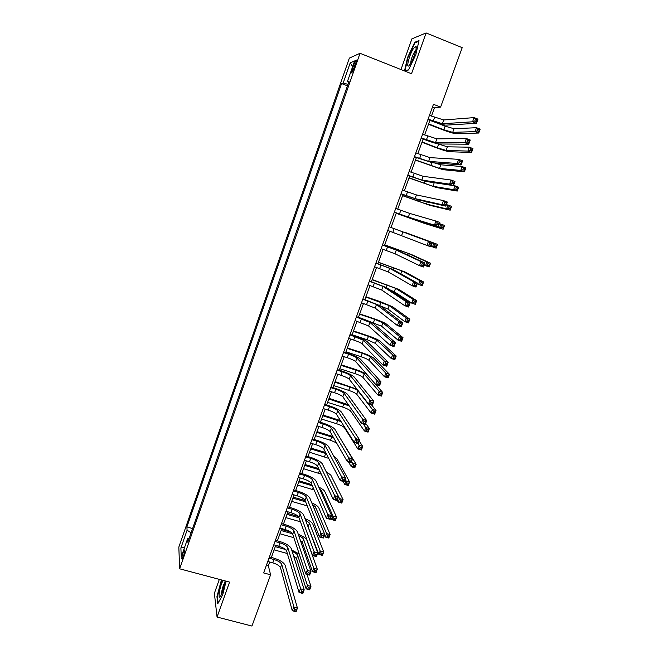 <?xml version="1.0" encoding="UTF-8"?>
<svg xmlns="http://www.w3.org/2000/svg" width="659" height="659" viewBox="0 0 659 659"><rect width="100%" height="100%" fill="white"/><g stroke="black" fill="none" stroke-linecap="round" stroke-linejoin="round"><path stroke-width="0.99" d="M183.375 556.427C184.742 552.028 185.097 549.87 184.421 549.952L183.194 552.629C181.818 557.012 181.472 559.17 182.148 559.104L183.375 556.427M219.332 579.368L214.381 593.281L217.05 617.055L251.952 626.05L270.585 574.796L268.353 565.751L269.712 562.003M349.344 58.116L178.828 547.102L179.643 568.799L360.028 53.297L349.344 58.116M360.028 53.297L411.513 73.734L426.109 32.95L411.916 38.84L400.977 69.549M431.431 116.165L434.438 107.87L440.607 107.096L433.457 104.295L263.625 572.91L270.585 574.796M353.652 65.15L352.466 68.544C351.379 71.872 351.189 73.297 351.906 72.82L355.473 64.417C356.568 61.089 356.75 59.664 356.033 60.142L353.652 65.15L355.028 65.694M347.96 84.344L343.174 83.026L341.576 83.553L186.892 526.953L192.601 528.526M343.174 83.026L350.242 62.786L354.633 60.925L347.392 81.642L348.652 82.35M189.084 538.568L187.601 538.757L187.807 542.217L349.097 81.082L347.392 81.642M187.601 538.757L181.266 556.88L180.887 547.959L187.082 530.207L186.892 526.953M426.109 32.95L462.206 47.67L440.607 107.096M217.05 617.055L229.563 582.095L179.643 568.799M271.368 557.44L275.75 545.355M277.39 540.833L281.821 528.625M283.444 524.136L287.917 511.804M289.532 507.372L294.046 494.909M295.644 490.518L300.207 477.932M301.781 473.582L306.394 460.863M307.959 456.563L312.613 443.713M314.162 439.462L318.865 426.488M320.398 422.271L325.151 409.165M326.658 405.005L331.461 391.759M332.952 387.649L337.803 374.271M339.278 370.201L344.179 356.692M345.637 352.672L350.588 339.031M352.03 335.06L357.03 321.271M358.455 317.35L363.504 303.428M364.905 299.557L370.004 285.495M371.396 281.673L376.544 267.472M377.912 263.699L383.118 249.357M384.461 245.634L389.716 231.144M391.051 227.479L396.339 212.89M397.69 209.175L402.987 194.57M404.371 190.764L409.667 176.151M411.084 172.254L416.381 157.641M417.831 153.654L423.127 139.041M424.61 134.955L429.915 120.342M432.444 107.087L434.438 107.87M266.409 565.224L268.353 565.751M341.576 83.553L347.441 85.827M187.082 530.207L191.094 532.818M352.614 66.691L350.242 62.786M180.887 547.959L184.644 547.225M404.799 71.065L408.498 69.978L415.862 54.582L419 40.594L414.766 42.275L407.575 57.448L404.502 70.95M221.44 579.928L216.935 596.683L217.758 603.776L222.726 594.698L226.119 581.18M415.532 42.58L414.766 42.275M217.396 596.807L216.935 596.683M428.07 119.155L442.378 123.752L472.536 121.8L474.085 117.607L477.989 119.139L476.441 123.324L445.929 125.136C443.359 124.996 438.779 123.694 432.197 121.223L427.922 119.567M429.437 115.391L443.754 119.971L474.085 117.607L475.469 119.271L474.851 120.951L476.416 121.569L477.042 119.889L475.469 119.271M476.416 121.569L476.441 123.324L472.536 121.8L474.851 120.951M477.042 119.889L477.989 119.139M428.622 123.908L443.861 129.798L452.708 132.352L475.081 131.619L476.523 127.706L480.172 129.131L478.722 133.036L456.11 133.662C453.581 133.48 449.158 132.204 442.848 129.848L428.482 124.287M435.442 122.426L445.179 126.198L454.043 128.727L476.523 127.706L477.824 129.279L477.248 130.844L478.706 131.413L479.282 129.856L477.824 129.279M478.706 131.413L478.722 133.036L475.081 131.619L477.248 130.844M479.282 129.856L480.172 129.131M421.266 137.945L435.5 142.616L464.826 142.698L466.366 138.53L470.271 140.037L468.738 144.206L439.051 143.975C436.53 143.711 431.983 142.36 425.409 139.914L421.142 138.283M422.625 134.197L436.868 138.851L466.366 138.53L467.742 140.235L467.124 141.899L468.689 142.509L469.307 140.837L467.742 140.235M468.689 142.509L468.738 144.206L464.826 142.698L467.124 141.899M469.307 140.837L470.271 140.037M414.495 156.636L428.655 161.381L457.165 163.481L458.697 159.338L462.602 160.821L461.069 164.964L432.205 162.724L414.396 156.891M415.845 152.904L430.022 157.633L458.697 159.338L460.056 161.068L459.438 162.732L461.003 163.325L461.613 161.661L460.056 161.068M461.003 163.325L461.069 164.964L457.165 163.481L459.438 162.732M461.613 161.661L462.602 160.821M407.756 175.228L421.851 180.047L449.553 184.149L451.069 180.022L454.965 181.489L453.45 185.607L425.393 181.373L407.682 175.418M409.099 171.513L423.21 176.324L451.069 180.022L452.412 181.785L451.802 183.441L453.359 184.026L453.969 182.378L452.412 181.785M453.359 184.026L453.45 185.607L449.553 184.149L451.802 183.441M453.969 182.378L454.965 181.489M422.073 141.957L437.296 147.773L446.094 150.417L467.89 151.076L469.323 147.196L472.964 148.596L471.531 152.476L449.487 151.71C447 151.413 442.609 150.095 436.316 147.748L421.958 142.27M437.469 143.753L447.412 146.809L469.323 147.196L470.608 148.794L470.04 150.351L471.498 150.911L472.066 149.354L470.608 148.794M471.498 150.911L471.531 152.476L467.89 151.076L470.04 150.351M472.066 149.354L472.964 148.596M415.557 159.915L439.504 168.391L460.74 170.434L462.165 166.57L465.806 167.954L464.373 171.81L442.897 169.668L415.467 160.162M434.256 162.88L440.822 164.799L462.165 166.57L463.434 168.202L462.865 169.75L464.323 170.302L464.892 168.753L463.434 168.202M464.323 170.302L464.373 171.81L460.74 170.434L462.865 169.75M464.892 168.753L465.806 167.954M409.074 177.79L432.947 186.283L453.623 189.693L455.048 185.846L458.68 187.214L457.255 191.052L436.34 187.543L409.008 177.963M432.947 186.283L434.256 182.708L455.048 185.846L456.3 187.502L455.731 189.042L457.189 189.586L457.758 188.046L456.3 187.502M457.189 189.586L457.255 191.052L453.623 189.693L455.731 189.042M457.758 188.046L458.68 187.214M401.051 193.721L415.079 198.623L441.975 204.694L443.491 200.6L447.379 202.041L445.871 206.135L418.622 199.924L401.01 193.837M402.385 190.031L416.43 194.916L443.491 200.6L444.809 202.387L444.199 204.035L445.764 204.611L446.365 202.964L444.809 202.387M445.764 204.611L445.871 206.135L441.975 204.694L444.199 204.035M446.365 202.964L447.379 202.041M402.624 195.575L426.422 204.076L446.547 208.845L447.963 205.023L451.588 206.366L450.179 210.18L429.816 205.328L402.583 195.682M446.407 204.677L447.963 205.023L449.199 206.704L448.631 208.236L450.089 208.771L450.657 207.239L449.199 206.704M450.089 208.771L450.179 210.18L446.547 208.845L448.631 208.236M450.657 207.239L451.588 206.366M410.104 64.261C413.481 59.607 417.625 46.583 415.821 46.311L413.753 48.099C409 54.845 405.145 71.51 410.005 64.401L410.104 64.261M415.878 50.166L414.849 51.303C412.172 56.007 410.812 59.977 410.763 63.223M408.613 69.739L404.956 70.818L407.979 57.514L414.948 42.81L418.844 41.278M222.997 580.348L221.564 583.759C218.78 591.304 218.104 600.464 220.716 596.057L222.618 591.823L225.131 580.917M225.032 582.021L223.343 585.439C222.042 589.352 221.49 592.26 221.688 594.179M218.137 603.092L217.355 596.477L221.828 580.035M394.379 212.132L408.341 217.099L434.446 225.131L435.945 221.053L439.833 222.47L438.334 226.539L411.875 218.384L394.362 212.173M395.713 208.458L409.684 213.409L435.945 221.053L437.255 222.874L436.645 224.505L438.21 225.073L438.812 223.442L437.255 222.874M438.21 225.073L438.334 226.539L434.446 225.131L436.645 224.505M438.812 223.442L439.833 222.47M387.739 230.436L426.958 245.445L428.449 241.392L432.337 242.784L389.074 226.77L428.449 241.392L429.734 243.245L429.141 244.868L430.698 245.428L431.299 243.797L429.734 243.245M431.299 243.797L432.337 242.784L430.838 246.837L426.958 245.445L429.141 244.868M430.838 246.837L430.698 245.428M381.141 248.657L394.972 253.764L419.511 265.643L420.994 261.615L424.874 262.99L399.832 251.367L382.492 244.934M382.459 245.024L396.306 250.115L420.994 261.615L422.262 263.493L421.669 265.107L423.226 265.659L423.819 264.045L422.262 263.493M423.819 264.045L424.874 262.99L423.391 267.01L419.511 265.643L421.669 265.107M423.391 267.01L423.226 265.659M374.567 266.78L388.34 271.961L412.106 285.734L413.58 281.722L417.46 283.073L393.184 269.564L375.935 263.015M375.885 263.163L389.658 268.337L413.58 281.722L414.832 283.634L414.247 285.24L415.796 285.784L416.389 284.177L414.832 283.634M416.389 284.177L417.46 283.073L415.977 287.077L412.106 285.734L414.247 285.24M415.977 287.077L415.796 285.784M368.035 284.82L381.734 290.067L404.741 305.71L406.208 301.723L410.079 303.049L386.578 287.67L369.419 280.998M369.337 281.22L383.052 286.451L406.208 301.723L407.451 303.659L406.858 305.257L408.415 305.792L409 304.194L407.451 303.659M409 304.194L410.079 303.049L408.613 307.028L404.741 305.71L406.858 305.257M408.613 307.028L408.415 305.792M396.207 213.269L419.931 221.795L439.504 227.899L440.912 224.093L444.537 225.419L443.128 229.217L423.317 223.022L396.191 213.31M439.396 223.648L440.912 224.093L442.14 225.806L441.571 227.33L443.029 227.857L443.589 226.334L442.14 225.806M443.029 227.857L443.128 229.217L439.504 227.899L441.571 227.33M443.589 226.334L444.537 225.419M405.392 232.487L437.527 244.374L405.392 232.487M431.044 246.285L432.502 246.853L433.902 243.072L435.113 244.802L434.553 246.318L436.003 246.837L436.563 245.321L435.113 244.802M436.563 245.321L437.527 244.374L436.126 248.146L432.502 246.853L434.553 246.318M436.126 248.146L436.003 246.837M424.116 265.033L425.541 265.701L426.933 261.944L430.549 263.221L411.71 254.654L384.757 244.835M384.724 244.909L408.333 253.46L426.933 261.944L428.128 263.699L427.567 265.206L429.017 265.717L429.577 264.21L428.128 263.699M429.577 264.21L430.549 263.221L429.157 266.986L425.541 265.701L427.567 265.206M429.157 266.986L429.017 265.717M417.229 283.683L418.613 284.457L419.989 280.718L423.605 281.978L405.301 272.109L378.447 262.224M378.398 262.364L401.932 270.923L419.989 280.718L421.175 282.497L420.623 283.996L422.073 284.499L422.625 282.999L421.175 282.497M422.625 282.999L423.605 281.978L422.221 285.718L418.613 284.457L420.623 283.996M422.221 285.718L422.073 284.499M389.93 289.861L394.288 291.78L411.718 303.115L413.094 299.392L416.702 300.636L398.926 289.474L372.17 279.531M372.096 279.737L395.557 288.312L413.094 299.392L414.264 301.196L413.712 302.687L415.154 303.189L415.705 301.698L414.264 301.196M415.705 301.698L416.702 300.636L415.327 304.351L411.718 303.115L413.712 302.687M415.327 304.351L415.154 303.189M361.536 302.761L375.169 308.082L397.418 325.571L398.876 321.608L402.748 322.918L379.996 305.685L362.936 298.889M362.829 299.178L376.478 304.483L398.876 321.608L400.104 323.577L399.519 325.167L401.067 325.686L401.652 324.096L400.104 323.577M401.652 324.096L402.748 322.918L401.282 326.872L397.418 325.571L399.519 325.167M401.282 326.872L401.067 325.686M380.095 305.751L387.953 309.063L404.857 321.674L406.232 317.967L409.832 319.195L392.583 306.764L380.161 301.608L365.918 296.756M365.827 297.028L389.222 305.611L406.232 317.967L407.386 319.796L406.834 321.287L408.283 321.773L408.827 320.29L407.386 319.796M408.827 320.29L409.832 319.195L408.465 322.894L404.857 321.674L406.834 321.287M408.465 322.894L408.283 321.773M355.061 320.612L368.636 325.999L390.136 345.324L391.586 341.387L395.449 342.672L373.455 323.602C371.421 322.177 367.178 320.348 360.712 318.108L356.486 316.691M356.354 317.053L369.938 322.424L391.586 341.387L392.797 343.38L392.212 344.954L393.761 345.473L394.346 343.891L392.797 343.38M394.346 343.891L395.449 342.672L394 346.609L390.136 345.324L392.212 344.954M394 346.609L393.761 345.473M368.694 321.139L381.652 326.263L398.036 340.135L399.403 336.452L403.003 337.655L386.273 323.964C384.246 322.597 380.128 320.834 373.933 318.684L359.707 313.898M359.583 314.228L374.666 319.31L382.912 322.836L399.403 336.452L400.54 338.306L399.997 339.78L401.438 340.266L401.982 338.784L400.54 338.306M401.982 338.784L403.003 337.655L401.644 341.337L398.036 340.135L399.997 339.78M401.644 341.337L401.438 340.266M348.619 338.38L353.694 340.052C358.018 341.535 360.827 342.795 362.137 343.833L382.895 364.971L384.337 361.05L388.2 362.31L366.939 341.436C364.962 339.904 360.737 338.026 354.287 335.802L350.061 334.41M349.904 334.83L363.43 340.275L384.337 361.05L385.531 363.068L384.955 364.641L386.495 365.144L387.08 363.579L385.531 363.068M387.08 363.579L388.2 362.31L386.751 366.231L382.895 364.971L384.955 364.641M386.751 366.231L386.495 365.144M352.137 334.764L367.203 339.756L375.375 343.38L391.248 358.504L392.607 354.839L396.207 356.025L379.988 341.082C378.002 339.607 373.917 337.812 367.73 335.678L353.521 330.958M353.372 331.353L368.447 336.354L376.627 339.97L392.607 354.839L393.736 356.717L393.192 358.183L394.634 358.661L395.178 357.186L393.736 356.717M395.178 357.186L396.207 356.025L394.848 359.682L391.248 358.504L393.192 358.183M394.848 359.682L394.634 358.661M342.219 356.058L347.285 357.705C351.601 359.171 354.394 360.465 355.662 361.577L375.696 384.502L377.129 380.605L380.984 381.849L360.465 359.18C358.529 357.532 354.336 355.613 347.894 353.405L343.677 352.03M343.496 352.524L348.562 354.18C352.878 355.654 355.679 356.939 356.956 358.035L377.129 380.605L378.307 382.657L377.731 384.213L379.279 384.716L379.856 383.151L378.307 382.657M379.856 383.151L380.984 381.849L379.551 385.737L375.696 384.502L377.731 384.213M379.551 385.737L379.279 384.716M345.959 351.791L361.017 356.708C365.152 358.117 367.854 359.361 369.139 360.424L384.502 376.775L385.853 373.126L389.444 374.296L373.735 358.117C371.8 356.544 367.738 354.699 361.552 352.59L347.359 347.936M347.194 348.389L362.252 353.323C366.388 354.74 369.098 355.975 370.383 357.021L385.853 373.126L386.965 375.029L386.421 376.487L387.863 376.956L388.406 375.498L386.965 375.029M388.406 375.498L389.444 374.296L388.093 377.937L384.502 376.775L386.421 376.487M388.093 377.937L387.863 376.956M335.843 373.645L340.909 375.268C345.209 376.726 347.985 378.044 349.229 379.23L368.529 403.926L369.963 400.054L373.81 401.273L354.015 376.833C352.128 375.078 347.968 373.109 341.535 370.926L337.317 369.575M337.12 370.136L342.178 371.758C346.486 373.225 349.262 374.534 350.514 375.704L369.963 400.054L371.124 402.13L370.547 403.679L372.096 404.173L372.664 402.616L371.124 402.13M372.664 402.616L373.81 401.273L372.384 405.145L368.529 403.926L370.547 403.679M372.384 405.145L372.096 404.173M367.145 374.724C364.864 373.043 360.951 371.281 355.415 369.419L341.23 364.831M341.041 365.35L356.082 370.21C360.218 371.61 362.903 372.87 364.163 373.991L379.123 391.322L382.722 392.467L375.778 384.535M339.813 368.727L354.855 373.579C358.982 374.979 361.676 376.248 362.92 377.376L377.788 394.947L379.123 391.322L380.227 393.25L379.691 394.7L381.133 395.161L381.668 393.703L380.227 393.25M381.668 393.703L382.722 392.467L381.38 396.092L377.788 394.947L379.691 394.7M381.38 396.092L381.133 395.161M329.5 391.141L334.558 392.739C338.858 394.189 341.609 395.54 342.82 396.792L361.412 423.251L362.829 419.396L366.676 420.599L347.606 394.395C345.761 392.533 341.626 390.523 335.2 388.357L330.991 387.022M330.769 387.649L335.826 389.255C340.126 390.705 342.886 392.047 344.105 393.291L362.829 419.396L363.974 421.496L363.406 423.037L364.946 423.523L365.523 421.974L363.974 421.496M365.523 421.974L366.676 420.599L365.259 424.445L361.412 423.251L363.406 423.037M365.259 424.445L364.946 423.523M357.03 389.214L335.134 381.643M334.92 382.228L349.945 387.014C354.072 388.406 356.75 389.691 357.977 390.878L372.434 409.42L376.025 410.557L371.544 404.881M333.701 385.589L348.726 390.367C352.845 391.759 355.514 393.052 356.741 394.247L371.108 413.028L372.434 409.42L373.529 411.373L372.994 412.814L374.427 413.267L374.963 411.826L373.529 411.373M374.963 411.826L376.025 410.557L374.691 414.157L371.108 413.028L372.994 412.814M374.691 414.157L374.427 413.267M323.19 408.555L328.24 410.129C332.531 411.562 335.266 412.946 336.452 414.272L354.328 442.461L355.736 438.63L359.583 439.808L341.222 411.875C339.418 409.906 335.316 407.847 328.907 405.705L324.698 404.387M324.45 405.079L329.5 406.661C333.792 408.094 336.535 409.47 337.721 410.779L355.736 438.63L356.873 440.756L356.305 442.296L357.845 442.766L358.414 441.233L356.873 440.756M358.414 441.233L359.583 439.808L358.166 443.639L354.328 442.461L356.305 442.296M358.166 443.639L357.845 442.766M316.913 425.879L321.954 427.436C326.238 428.852 328.956 430.261 330.11 431.661L347.285 461.572L348.685 457.758L352.524 458.919L334.871 429.264C333.116 427.189 329.039 425.088 322.638 422.963L318.437 421.669M318.165 422.427L323.215 423.984C327.498 425.401 330.217 426.801 331.378 428.193L348.685 457.758L349.805 459.908L349.245 461.44L350.777 461.901L351.346 460.377L349.805 459.908M351.346 460.377L352.524 458.919L351.123 462.725L347.285 461.572L349.245 461.44M351.123 462.725L350.777 461.901M310.661 443.128L315.702 444.652C319.977 446.061 322.679 447.494 323.8 448.968L340.275 480.576L341.675 476.778L345.505 477.923L328.553 446.571C326.839 444.388 322.795 442.247 316.402 440.138L312.209 438.869M311.913 439.685L316.954 441.217C321.23 442.626 323.931 444.059 325.06 445.509L342.779 478.961L342.219 480.477L343.751 480.938L344.311 479.414L342.779 478.961M344.311 479.414L345.505 477.923L344.113 481.713L340.275 480.576L342.219 480.477M344.113 481.713L343.751 480.938M304.442 460.279L309.483 461.786C313.75 463.178 316.435 464.644 317.523 466.185L333.306 499.473L334.698 495.7L338.528 496.82L322.267 463.796C320.595 461.506 316.575 459.315 310.2 457.231L306.007 455.979M305.685 456.86L310.719 458.367C314.994 459.76 317.679 461.226 318.775 462.75L335.785 497.907L335.233 499.415L336.765 499.868L337.326 498.352L335.785 497.907M337.326 498.352L338.528 496.82L337.136 500.593L333.306 499.473L335.233 499.415M337.136 500.593L336.765 499.868M298.255 477.355L303.288 478.838C307.547 480.213 310.216 481.713 311.279 483.319L326.378 518.271L327.762 514.522L331.592 515.618L316.007 480.93C314.384 478.533 310.389 476.309 304.021 474.241L299.837 473.005M299.491 473.945L304.524 475.436C308.791 476.819 311.452 478.302 312.523 479.9L328.833 516.747L328.281 518.254L329.813 518.691L330.373 517.191L328.833 516.747M330.373 517.191L331.592 515.618L330.208 519.366L326.378 518.271L328.281 518.254M330.208 519.366L329.813 518.691M292.102 494.341L297.127 495.799C301.377 497.166 304.03 498.69 305.059 500.37L319.491 536.97L320.859 533.238L324.681 534.317L309.779 497.973C308.206 495.486 304.236 493.212 297.876 491.169L293.692 489.95M293.329 490.955L298.354 492.413C302.613 493.789 305.265 495.304 306.303 496.968L321.921 535.487L321.37 536.986L322.902 537.414L323.454 535.924L321.921 535.487M323.454 535.924L324.681 534.317L323.305 538.049L319.491 536.97L321.37 536.986M323.305 538.049L322.902 537.414M285.973 511.252L290.99 512.686C295.24 514.045 297.868 515.593 298.873 517.34L312.63 555.562L313.997 551.847L317.819 552.917L303.585 514.943C302.053 512.348 298.107 510.033 291.764 508.007L287.579 506.812M287.192 507.875L292.217 509.316C296.468 510.676 299.095 512.216 300.109 513.946L315.043 554.128L314.5 555.619L316.032 556.039L316.575 554.557L315.043 554.128M316.575 554.557L317.819 552.917L316.452 556.624L312.63 555.562L314.5 555.619M316.452 556.624L316.032 556.039M279.877 528.073L284.894 529.49C289.136 530.833 291.739 532.406 292.72 534.218L305.817 574.055L307.176 570.365L310.99 571.411L297.423 531.829C295.924 529.128 292.011 526.78 285.676 524.77L281.5 523.592M281.096 524.712L286.105 526.129C290.355 527.48 292.967 529.053 293.947 530.849L308.206 572.671L307.662 574.146L309.195 574.566L309.738 573.083L308.206 572.671M309.738 573.083L310.99 571.411L309.631 575.093L305.817 574.055L307.662 574.146M309.631 575.093L309.195 574.566M348.413 404.75L329.063 398.382M328.825 399.024L349.229 405.911M327.614 402.369L342.622 407.081C346.741 408.456 349.394 409.774 350.588 411.035L364.46 431.019L365.786 427.427L369.369 428.548L365.654 423.366M363.224 423.811L366.857 429.404L366.33 430.838L367.763 431.291L368.299 429.849L366.857 429.404M368.299 429.849L369.369 428.548L368.043 432.131L364.46 431.019L366.33 430.838M368.043 432.131L367.763 431.291M340.448 420.566L323.017 415.038M322.762 415.738L341.115 421.62M321.559 419.066L336.551 423.712C340.662 425.071 343.298 426.422 344.459 427.749L357.845 448.919L359.163 445.344L362.747 446.44L359.163 440.953M358.035 443.598L360.226 447.346L359.699 448.771L361.132 449.207L361.659 447.782L360.226 447.346M361.659 447.782L362.747 446.44L361.429 450.015L357.845 448.919L359.699 448.771M361.429 450.015L361.132 449.207M332.902 436.522L317.004 431.612M316.732 432.37L333.495 437.56M315.529 435.69L330.505 440.261L336.535 442.856M348.504 461.934L351.263 466.729L352.581 463.17L356.157 464.249L341.823 440.937M351.585 461.473L353.628 465.188L353.1 466.613L354.534 467.042L355.061 465.625L353.628 465.188M355.061 465.625L356.157 464.249L354.839 467.799L351.263 466.729L353.1 466.613M354.839 467.799L354.534 467.042M325.661 452.535L311.023 448.112M310.727 448.927L326.221 453.614M309.524 452.231L328.701 458.367M343.125 481.416L344.723 484.439L346.024 480.905L349.599 481.968L336.848 458.639L333.643 455.987M345.069 479.118L347.062 482.948L346.535 484.365L347.968 484.785L348.496 483.368L347.062 482.948M348.496 483.368L349.599 481.968L348.29 485.502L344.723 484.439L346.535 484.365M348.29 485.502L347.968 484.785M318.659 468.582L305.068 464.537M304.746 465.411L319.195 469.71M303.552 468.697L321.287 474.126M327.103 473.615L339.509 498.55L343.075 499.596L330.802 475.114L326.057 471.49M337.293 500.181L338.207 502.067L339.509 498.55L340.53 500.609L340.011 502.018L341.436 502.438L341.963 501.029L340.53 500.609M341.963 501.029L343.075 499.596L341.774 503.105L338.207 502.067L340.011 502.018M341.774 503.105L341.436 502.438M311.831 484.604L299.137 480.881M298.799 481.811L312.341 485.782M297.613 485.082L314.154 489.983M319.508 488.731L321.452 490.535L333.017 516.104L336.584 517.134L324.788 491.507C324.071 490.172 322.07 488.714 318.791 487.133M330.851 517.628L331.724 519.605L333.017 516.104L334.031 518.188L333.512 519.589L334.945 520L335.464 518.6L334.031 518.188M335.464 518.6L336.584 517.134L335.291 520.626L331.724 519.605L333.512 519.589M335.291 520.626L334.945 520M305.15 500.593L293.239 497.141M292.876 498.138L305.636 501.829M291.698 501.392L307.234 505.881M312.374 504.308L315.472 506.87L326.567 533.568L330.134 534.581L318.799 507.834C317.976 506.244 315.628 504.58 311.773 502.842M324.434 534.984L325.282 537.052L326.567 533.568L327.564 535.676L327.053 537.069L328.479 537.472L328.998 536.08L327.564 535.676M328.998 536.08L330.134 534.581L328.841 538.057L325.282 537.052L327.053 537.069M328.841 538.057L328.479 537.472M298.28 516.45L287.365 513.336M286.986 514.382L299.046 517.826M285.808 517.62L300.479 521.796M305.479 519.992L309.508 523.131L320.15 550.949L323.709 551.937L312.836 524.078C311.913 522.249 309.285 520.412 304.944 518.567M307.432 525.215L318.865 554.408L320.15 550.949L321.131 553.074L320.62 554.458L322.045 554.853L322.556 553.469L321.131 553.074M322.556 553.469L323.709 551.937L322.424 555.397L318.865 554.408L320.62 554.458M322.424 555.397L322.045 554.853M273.806 544.812L278.815 546.204C283.049 547.538 285.644 549.145 286.591 551.023L299.038 592.449L300.389 588.784L304.194 589.805L291.286 548.634C289.836 545.833 285.948 543.444 279.622 541.451L275.446 540.289M275.017 541.476L280.026 542.868C284.268 544.202 286.863 545.8 287.818 547.67L301.402 591.107L300.866 592.581L302.39 592.985L302.934 591.518L301.402 591.107M302.934 591.518L304.194 589.805L302.843 593.471L299.038 592.449L300.866 592.581M302.843 593.471L302.39 592.985M290.545 531.994L281.517 529.449M281.121 530.553L292.481 533.749M279.951 533.782L293.856 537.678M298.749 535.718C301.435 536.928 303.049 538.123 303.577 539.309L313.758 568.231L317.317 569.211L306.905 540.24C305.891 538.181 303.016 536.204 298.263 534.301M300.372 540.429L302.399 542.538L312.481 571.683L313.758 568.231L314.73 570.381L314.219 571.765L315.645 572.152L316.155 570.776L314.73 570.381M316.155 570.776L317.317 569.211L316.04 572.655L312.481 571.683L314.219 571.765M316.04 572.655L315.645 572.152M267.768 561.476L272.777 562.844C277.002 564.162 279.573 565.793 280.495 567.737L292.291 610.745L293.634 607.096L297.44 608.1L285.182 565.348C283.774 562.457 279.91 560.018 273.592 558.049L269.424 556.904M268.979 558.148L273.979 559.524C278.213 560.842 280.783 562.473 281.714 564.401L294.639 609.443L294.103 610.909L295.627 611.313L296.163 609.847L294.639 609.443M296.163 609.847L297.44 608.1L296.097 611.75L292.291 610.745L294.103 610.909M296.097 611.75L295.627 611.313M281.171 547.011L275.701 545.495M275.281 546.649L285.396 549.458M274.119 549.861L287.34 553.511M292.168 551.443C295.232 552.712 297.069 554.038 297.679 555.413L307.399 585.439L310.957 586.395L306.97 574.368M293.552 555.866L296.501 558.626L306.138 588.866L307.399 585.439L308.363 587.606L307.86 588.981L309.277 589.36L309.788 587.993L308.363 587.606M309.788 587.993L310.957 586.395L309.689 589.821L306.138 588.866L307.86 588.981M299.252 554.087L291.715 550.01M309.689 589.821L309.277 589.36M353.817 69.071L352.466 68.544M434.569 117.384L433.202 121.149M443.754 119.971L442.378 123.752M445.179 126.198L443.861 129.798M454.043 128.727L452.708 132.352M427.749 136.166L426.389 139.906M436.868 138.851L435.5 142.616M420.969 154.84L419.61 158.564M430.022 157.633L428.655 161.381M414.214 173.424L412.872 177.131M423.21 176.324L421.851 180.047M438.606 144.181L437.296 147.773M447.412 146.809L446.094 150.417M431.859 162.682L430.772 165.656M440.822 164.799L439.504 168.391M425.055 181.307L424.272 183.449M407.501 191.917L406.158 195.608M416.43 194.916L415.079 198.623M418.284 199.842L417.806 201.16M427.23 201.885L426.422 204.076M400.82 210.312L399.486 213.986M409.684 213.409L408.341 217.099M394.173 228.615L392.846 232.265M402.978 231.811L401.636 235.477M387.558 246.828L386.24 250.461M396.306 250.115L394.972 253.764M380.976 264.943L379.666 268.559M389.658 268.337L388.34 271.961M374.427 282.975L373.126 286.566M383.052 286.451L381.734 290.067M411.554 218.277L411.373 218.78M420.236 220.963L419.931 221.795M399.873 250.28L399.527 251.227M408.333 253.46L407.748 255.041M393.522 267.661L392.888 269.407M401.932 270.923L400.861 273.839M387.212 284.96L386.281 287.497M395.557 288.312L394.288 291.78M367.911 300.908L366.61 304.483M376.478 304.483L375.169 308.082M380.927 302.176L379.716 305.488M389.222 305.611L387.953 309.063M361.429 318.758L360.135 322.317M369.938 322.424L368.636 325.999M374.666 319.31L373.422 322.721M382.912 322.836L381.652 326.263M354.979 336.51L353.694 340.052M363.43 340.275L362.137 343.833M368.447 336.354L367.203 339.756M376.627 339.97L375.375 343.38M348.562 354.18L347.285 357.705M356.956 358.035L355.662 361.577M362.252 353.323L361.017 356.708M370.383 357.021L369.139 360.424M342.178 371.758L340.909 375.268M350.514 375.704L349.229 379.23M356.082 370.21L354.855 373.579M364.163 373.991L362.92 377.376M335.826 389.255L334.558 392.739M344.105 393.291L342.82 396.792M349.945 387.014L348.726 390.367M357.977 390.878L356.741 394.247M329.5 406.661L328.24 410.129M337.721 410.779L336.452 414.272M323.215 423.984L321.954 427.436M331.378 428.193L330.11 431.661M316.954 441.217L315.702 444.652M325.06 445.509L323.8 448.968M310.719 458.367L309.483 461.786M318.775 462.75L317.523 466.185M304.524 475.436L303.288 478.838M312.523 479.9L311.279 483.319M298.354 492.413L297.127 495.799M306.303 496.968L305.059 500.37M292.217 509.316L290.99 512.686M300.109 513.946L298.873 517.34M286.105 526.129L284.894 529.49M293.947 530.849L292.72 534.218M343.841 403.745L342.622 407.081M351.354 408.934L350.588 411.035M337.762 420.393L336.551 423.712M344.657 427.213L344.459 427.749M331.716 436.958L330.505 440.261M325.694 453.45L324.492 456.736M319.508 470.378L318.503 473.129M313.182 487.726L312.547 489.456M321.452 490.535L320.941 491.919M306.88 504.983L306.616 505.692M315.472 506.87L314.508 509.498M309.508 523.131L308.321 526.368M280.026 542.868L278.815 546.204M287.818 547.67L286.591 551.023M303.577 539.309L302.399 542.538M273.979 559.524L272.777 562.844M281.714 564.401L280.495 567.737M297.679 555.413L296.501 558.626M356.478 60.315L356.033 60.142M416.117 48.84L415.821 46.311"/></g></svg>
